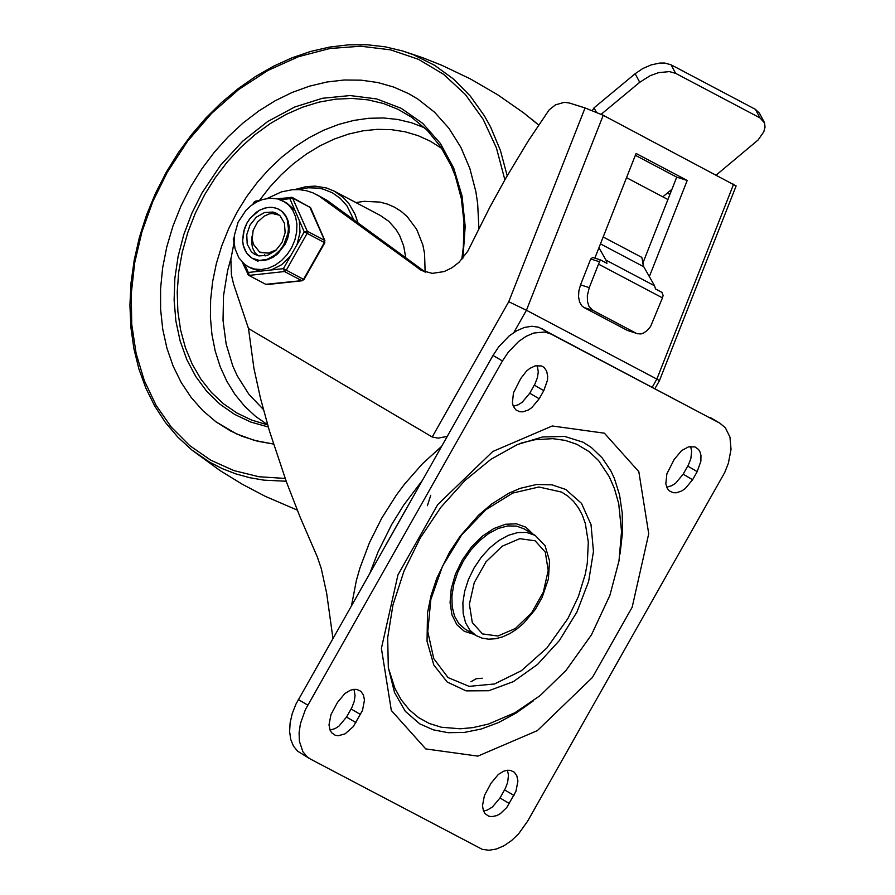 <?xml version="1.0" encoding="UTF-8"?>
<svg xmlns="http://www.w3.org/2000/svg" width="895" height="895" viewBox="0 0 895 895"><rect width="100%" height="100%" fill="white"/><g stroke="black" fill="none" stroke-linecap="round" stroke-linejoin="round"><path stroke-width="1.34" d="M190.937 186.35L181.025 205.872L172.936 226.133L166.783 246.875L162.644 267.818L160.574 288.693L160.597 309.211L162.722 329.125L166.917 348.144L173.115 366.044L181.249 382.568L191.206 397.514L202.863 410.682L216.053 421.881L236.325 433.806L254.359 440.385L273.456 444.043L257.48 441.201L242.198 436.324L230.608 430.987L216.053 421.881L202.863 410.682L191.206 397.514L181.249 382.568L173.115 366.044L166.917 348.144L162.722 329.125L160.597 309.211L160.574 288.693L162.644 267.818L166.783 246.875L172.936 226.133L181.025 205.872L190.937 186.35L201.968 168.663L214.42 152.094L228.124 136.857L242.925 123.118L258.655 111.047L275.112 100.788L292.106 92.465L309.424 86.189L326.865 82.016L344.217 80.002L361.278 80.181L377.847 82.541L393.71 87.061L408.679 93.673L393.71 87.061L377.847 82.541L361.278 80.181L344.217 80.002L326.865 82.016L309.424 86.189L292.106 92.465L275.112 100.788L258.655 111.047L242.925 123.118L228.124 136.857L214.42 152.094L201.968 168.663L190.937 186.35M478.914 228.549L477.65 203.545L475.827 191.463L469.83 168.405L460.824 147.239L448.988 128.377L434.556 112.199L417.82 99.043L408.679 93.673L417.82 99.043L434.556 112.199L448.988 128.377L460.824 147.239L469.83 168.405L475.827 191.463L477.65 203.545L478.914 228.549M357.966 222.911L355.002 214.173L349.117 203.959L343.4 197.605L334.294 191.161L326.507 187.984L315.264 186.138L306.426 186.574L294.511 189.595M353.861 219.913L346.947 205.861L340.313 198.399L332.325 192.761L323.263 189.147L318.419 188.14L308.305 187.771L297.934 189.583M252.166 258.252L248.362 255.22L245.409 251.137L243.474 246.214L242.623 240.699L244.346 228.952L246.819 223.302L250.231 218.179L259.158 210.459L264.226 208.255L269.384 207.293L274.362 207.651L278.938 209.285L282.909 212.182L286.031 216.165L288.145 221.043L289.141 226.558L288.973 232.454L287.653 238.428L285.236 244.178L277.674 253.878L272.897 257.346L267.773 259.628L262.548 260.635L257.503 260.311L252.166 258.252L246.561 252.994L243.272 245.443L242.646 241.091L243.496 231.861L247.054 222.889L249.716 218.839L256.417 212.227L260.255 209.866L266.475 207.674L271.935 207.304L277.047 208.434L281.612 211.086L285.841 216.377L287.317 219.969L288.436 228.829L287.888 233.629L283.648 244.973L280.157 249.985L274.642 255.276L267.023 259.36L259.494 260.456L252.166 258.252M254.46 254.214L258.901 255.914L267.46 255.355L275.705 250.555L282.014 242.478L285.136 232.711L284.442 223.191L280.079 215.807L276.768 213.402L272.953 212.037L264.506 212.54L256.328 217.183L249.996 225.081L246.751 234.703L247.21 244.178L251.282 251.674L254.46 254.214M252.099 236.079L251.719 238.562L252.099 236.079M255.791 253.699L257.749 255.634L255.791 253.699M234.054 239.67L233.226 238.999L234.154 237.354M290.595 255.948L283.413 268.657L284.487 271.543L301.749 280.661L303.976 279.587L283.413 268.657L271.286 269.966L281.69 264.685L290.595 255.948L297.05 244.548L300.015 232.308L299.299 220.461L294.869 210.235L286.478 202.751L277.752 198.947L270.279 198.175L262.627 199.507L256.619 202.013L250.98 205.693L245.901 210.403L238.115 222.161L234.333 235.53L234.11 242.265L235.049 248.732L238.842 257.816L244.816 264.472L248.53 266.878L254.706 269.082L261.441 269.529L268.388 268.187L275.224 265.133L281.589 260.512L287.172 254.56L291.68 247.579L294.902 239.916L296.67 231.95L296.894 224.097L295.563 216.724L292.743 210.224L288.582 204.91L283.279 201.062M299.299 220.461L304.233 231.85L324.807 242.78L324.549 240.341L307.287 231.234L304.233 231.85L297.05 244.548M280.638 199.853L292.978 198.231L310.599 207.718L292.296 197.471L307.287 231.234L307.086 233.45L286.255 270.256L284.487 271.543L249.347 275.358L248.273 272.46L247.781 274.429M254.46 203.254L255.825 201.028L259.55 200.625M309.558 206.577L324.549 240.341L324.348 242.556L303.528 279.363L301.749 280.661L265.737 284.308L248.474 275.201L242.265 262.179M247.579 266.352L251.73 268.567L260.4 271.151L271.286 269.966M273.076 213.413L269.194 213.905L264.137 216.176L257.491 222.128L253.173 230.261L252.144 239.077L253.453 244.357L259.628 252.066L268.299 253.117L276.589 249.75M279.385 215.18L271.778 213.402M258.297 255.78L255.198 253.016L252.48 247.826L251.551 241.46L252.077 236.336M264.685 254.706L265.166 255.936M260.602 252.524L268.299 253.14M692.607 479.742L685.201 488.625L681.721 490.963L676.497 492.765L673.275 492.72L669.292 490.863L667.401 488.58L665.824 483.848L666.876 473.835L674.17 459.504L681.576 450.61L688.568 446.84L694.979 446.907L698.514 449.424L700.08 452.087L700.953 455.387L700.875 461.227L697.183 471.643L692.607 479.742L683.187 474.182L675.613 483.21L671.798 485.672L666.741 487.238M690.627 446.437L691.678 451.337L690.85 458.598L688.546 464.628L683.187 474.182M539.182 398.778L531.775 407.661L528.296 410L523.072 411.801L519.85 411.767L515.867 409.899L513.271 406.196L512.399 402.884L513.45 392.871L520.745 378.529L526.484 371.112L529.874 368.371L535.143 365.865L541.553 365.943L544.059 367.409L546.655 371.112L547.695 376.269L547.46 380.252L543.768 390.679L539.182 398.778L529.762 393.218L522.188 402.247L518.373 404.708L513.305 406.274M537.201 365.473L538.287 371.749L537.425 377.634L535.12 383.664L529.762 393.218M490.975 783.315L498.37 774.421L503.628 771.244L507.085 770.293L510.307 770.326L514.289 772.195L516.874 775.887L517.914 781.055L515.956 791.325L506.771 807.514L500.271 813.712L496.747 815.613L491.635 816.676L488.603 816.139L485.068 813.622L483.501 810.971L482.461 805.813L484.419 795.532L490.975 783.315M507.42 770.248L508.483 775.148L507.644 782.409L505.339 788.428L499.992 797.982L492.407 807.01L487.305 810.064L483.535 811.049M337.516 702.396L344.922 693.502L350.169 690.325L353.637 689.374L356.859 689.407L360.842 691.276L363.426 694.979L364.466 700.136L362.509 710.406L353.324 726.606L345.067 733.855L338.187 735.757L335.144 735.22L331.609 732.714L330.042 730.051L329.002 724.894L330.96 714.613L337.516 702.396M353.972 689.329L355.058 695.605L354.196 701.49L351.892 707.52L346.533 717.063L338.959 726.102L335.133 728.564L330.076 730.13M310.431 759.072L307.086 756.79L302.89 751.722L299.389 741.217L299.087 732.77L300.429 723.641L305.396 709.623L502.442 360.987L508.181 352.317L518.552 341.521L526.126 336.319L533.8 333.029L544.663 332.011L550.928 334.003L719.681 423.078L725.297 427.665L729.951 437.084L731.025 449.368L728.396 463.185L724.715 472.515L527.703 821.073L518.708 833.692L511.604 840.539L504.019 845.741L496.345 849.042L488.961 850.25L482.237 849.321L310.431 759.072M720.43 423.492L538.499 327.19L531.775 326.25L524.38 327.469L516.706 330.758L509.132 335.961L498.761 346.757L493.022 355.427L295.976 704.063L292.296 713.393L290.137 722.701L289.611 731.539L290.741 739.483L293.47 746.161L297.666 751.229L309.681 758.647M521.047 443.047L534.975 439.736L552.752 438.662L565.226 440.396L576.772 444.256L589.257 451.729L598.587 460.589L609.215 476.599L614.362 488.379L618.713 503.661L621.544 531.473L618.982 560.986L609.887 595.365L591.427 634.891L566.032 670.411L540.099 695.628L514.871 712.767L488.435 724.066L472.907 727.624L460.231 728.776L441.414 727.243L429.522 723.574L418.77 717.734L409.317 709.813L401.307 699.946L394.863 688.266L388.352 667.771M465.098 629.084L458.922 623.748L454.537 616.163L452.165 606.709L451.919 595.88L453.821 584.2L457.77 572.252L463.565 560.65L470.927 549.966L479.474 540.737L488.782 533.431L498.392 528.408L507.812 525.924L516.572 526.103L524.224 528.934L535.221 535.423L526.528 532.424L517.757 532.559L508.382 535.311L498.873 540.524L489.699 547.941L481.309 557.216L474.115 567.889L468.477 579.412L464.673 591.248L462.872 602.794L463.185 613.489L465.59 622.808L469.964 630.293L476.095 635.573L465.098 629.084M533.275 700.908L516.102 713.08L498.638 722.511L481.264 729.011L464.337 732.434L448.205 732.703L433.236 729.817L419.721 723.842L405.301 711.312L394.505 692.45L388.318 667.502L387.68 637.766L392.939 605.009L403.981 571.111L420.27 537.929L440.955 507.196L464.964 480.514L490.963 459.28L517.377 444.558L542.504 436.973L564.711 436.436L583.148 442.231L591.394 447.534L602.19 457.893L610.871 470.915L614.35 478.333L619.541 494.812L622.249 513.171L622.428 533.017L620.056 553.938M473.981 634.331L464.371 631.344L456.864 624.744L451.986 614.954L450.062 602.682L451.237 588.765L455.421 574.165L462.323 559.912L471.475 546.979L482.237 536.262L493.85 528.52L505.53 524.269L516.46 523.821L525.868 527.211L533.118 534.181M316.047 194.316L327.111 200.379L312.959 192.85L306.426 190.713L299.534 189.662L292.385 189.718L281.477 191.877L267.247 198.455M233.964 243.015L230.865 259.304L231.447 275.134L233.55 283.95L248.497 328.532L253.911 368.259L260.534 398.454L269.406 430.864L286.512 482.136L300.094 517.053L317.401 557.137L321.305 568.705L326.653 593.195L332.94 638.37M447.209 436.413L438.147 438.147L432.207 436.995L248.497 328.532M733.631 184.146L656.852 379.088L659.447 380.632L736.126 185.947L603.241 115.287L585.073 107.937L508.74 301.727L526.439 310.252L603.241 115.287M319.437 196.329L421.377 270.424L432.251 273.367L444.121 271.577L451.885 267.84L459.034 262.28L467.772 251.226L489.677 207.517L505.619 178.508L528.374 140.75L549.15 109.895L555.482 104.872L564.286 102.321L569.354 103.003L585.073 107.937M642.554 263.902L676.732 177.143L635.36 155.294M594.851 258.129L636.076 153.459L687.215 180.466L649.356 276.589M687.215 180.466L676.732 177.143M652.388 386.964L656.852 379.088L526.439 310.252L513.864 332.47M425.371 272.102L327.111 200.379M369.982 572.912L378.082 551.857L391.708 524.481L403.835 504.903L422.171 480.66M386.137 544.339L405.927 509.367M351.534 605.512L356.344 580.587L359.958 567.945L369.434 542.728L381.729 518.16L396.496 494.89L404.697 483.949L422.418 463.8L441.537 446.415M592.703 310.285L588.932 306.235L587.456 301.414L587.333 295.652L589.268 287.631L580.531 284.867L578.864 290.864L578.528 296.793L579.557 301.995L581.862 305.877L583.965 307.511L592.703 310.285L636.166 333.231L627.429 330.456L636.166 333.231M598.945 247.725L605.982 260.132L606.944 263.331L600.411 259.897L598.531 264.126L662.457 297.867L650.609 326.429L647.275 330.456L643.527 333.085L640.977 333.924L637.341 333.723M596.305 112.099L594.023 107.859L592.322 110.499M671.026 64.776L664.806 63.053L659.716 63.075L651.291 64.865L642.778 68.546L635.137 73.726L639.724 82.295L650.162 75.695L658.754 72.607L669.404 71.611L675.624 73.334L671.026 64.776L755.402 109.335L759.989 117.894L764.576 122.995L765.035 127.157L763.771 131.856L758.099 139.989L716.302 174.995M764.039 121.765L759.452 113.206L755.402 109.335M662.457 297.867L663.117 295.428L661.92 292.352L655.52 288.973L654.558 285.773L643.774 266.755L641.816 257.391L603.174 236.985M600.276 259.863L592.703 257.447L590.722 258.991L599.191 261.676M627.429 330.456L583.965 307.511M580.531 284.867L590.722 258.991M598.531 264.126L589.268 287.631M626.534 177.68L662.803 196.833L671.977 189.225M759.989 117.894L675.624 73.334M639.724 82.295L601.205 114.269M669.919 194.45L667.323 193.074M594.023 107.859L635.137 73.726M662.803 196.833L667.916 199.529M670.747 190.232L671.429 190.59M504.869 179.805L496.434 147.977L483.143 119.281L465.366 94.501L443.607 74.319L418.435 59.305L390.567 49.852L360.752 46.216L329.808 48.509L298.583 56.665L267.941 70.448L238.708 89.5L211.701 113.285L187.648 141.153L167.22 172.355L152.832 201.498L141.902 231.917L134.653 262.951L131.241 293.985L131.733 324.359L136.118 353.447L144.308 380.643L156.133 405.401L171.348 427.183L189.639 445.542L210.616 460.108L233.863 470.58L258.879 476.733L285.158 478.445M507.185 175.778L500.394 150.36L490.538 126.866L484.497 115.97L470.345 96.123L453.62 79.129L434.612 65.29L413.658 54.852L402.56 50.959L385.096 46.797L366.995 44.75L348.468 44.839L329.662 47.066L310.789 51.395L292.016 57.806L273.534 66.196L255.522 76.522L238.148 88.661L221.58 102.489L205.984 117.883L191.508 134.697L178.295 152.754L166.47 171.885L155.641 192.996L146.59 214.867L139.43 237.253L134.239 259.93L131.05 282.63L129.92 305.128L130.86 327.167L133.858 348.524L138.893 368.953L145.896 388.24L154.801 406.185L165.508 422.574L177.915 437.241L191.888 450.028L209.62 462.156L222.352 468.667L235.721 473.847L249.627 477.684L263.98 480.156L286.176 481.241M402.56 50.959L422.451 57.616L441.985 65.357L470.434 78.939L497.698 94.78L523.541 112.77L538.577 124.998L531.764 119.18M405.782 257.805L403.712 246.114L399.651 235.53L395.892 229.288L388.844 221.378L380.33 215.46L334.294 191.161M425.114 271.912L424.566 253.609L422.854 244.962L416.667 229.299L407.091 216.489L401.195 211.388L394.673 207.26L387.602 204.149L380.084 202.102L364.142 201.319L355.93 202.583M424.722 127.873L411.577 122.783L397.738 119.46L383.362 117.961L368.606 118.297L353.659 120.456L338.668 124.427L323.822 130.155L309.278 137.584L295.205 146.612L281.768 157.162L269.115 169.088L257.391 182.267L246.729 196.542L237.264 211.757L228.728 228.516L221.714 245.912L216.321 263.712L212.618 281.701L210.638 299.657L210.415 317.345L211.947 334.551L215.214 351.053L220.181 366.659L226.782 381.158L234.937 394.371L244.548 406.14L255.478 416.309L267.605 424.756M230.955 258.252L227.598 270.715L223.515 295.786L223.034 320.455L226.144 344.06L232.778 365.954L237.365 376.068L248.911 394.292L263.354 409.451M441.761 148.436L430.338 141.209L418.043 135.637L404.999 131.766L391.383 129.663L377.332 129.35L363.034 130.815L348.647 134.06L334.327 139.038L320.265 145.684L306.616 153.918L293.549 163.662L281.198 174.793L269.731 187.167L259.259 200.648M461.775 259.449L463.353 246.897L463.99 222.15L461.294 198.366L455.331 176.114L451.169 165.72L440.608 146.69L427.273 130.39L411.499 117.167L397.995 109.313L383.463 103.518L368.08 99.871L352.071 98.416L335.636 99.177L319 102.131L302.387 107.243L286.031 114.459L270.133 123.655L254.918 134.742L240.598 147.541L227.341 161.883L215.348 177.59L204.776 194.45L195.39 213.055L187.838 232.398L182.244 252.189L178.687 272.136L177.221 291.949L177.859 311.337L180.611 330.009L185.41 347.696L192.201 364.142L200.883 379.1L211.332 392.357L223.381 403.701L236.873 412.987L251.596 420.057L267.65 424.89M462.961 258.084L465.176 226.357L462.044 195.949L453.687 167.98L440.407 143.48L422.686 123.342L401.184 108.306L376.694 98.931L350.102 95.552L322.39 98.293L294.578 107.064L267.695 121.53L242.702 141.164L220.55 165.251L202.024 192.895L191.798 213.368L183.766 234.691L178.094 256.485L174.849 278.39L174.111 300.004L175.879 320.981L180.13 340.939L186.786 359.533L195.737 376.459L206.823 391.417L219.868 404.137L234.624 414.419L250.846 422.082L268.254 426.971M233.472 241.437L234.065 239.301M252.849 204.317L254.046 202.192L255.601 202.572M260.4 271.151L248.273 272.46L244.805 264.461M276.891 198.735L292.296 197.471L290.953 197.213L289.924 198.847L294.869 210.235M697.183 471.643L687.763 466.082M543.768 390.679L534.349 385.118M513.987 795.454L504.567 789.882M509.4 803.542L499.992 797.982M360.54 714.534L351.12 708.974M355.953 722.634L346.533 717.063M307.757 705.103L298.337 699.532M550.928 334.003L541.509 328.443M493.022 355.427L502.442 360.987M710.261 417.517L719.681 423.078M565.729 489.453L552.014 484.844L536.564 484.486L520.029 488.39L508.718 493.29L491.881 503.863L478.624 515.14L460.142 536.206L449.458 552.327L436.782 578.26L430.987 595.835L427.508 612.885L427.038 641.268L433.806 665.019L447.209 682.046L466.082 690.873L488.771 690.739L513.316 681.654L537.571 664.403L559.409 640.484L576.939 612.001L588.63 581.437L593.463 551.432L591.013 524.627L581.493 503.348L565.729 489.453M535.132 540.804L545.29 552.137L548.21 570.462L543.332 592.121L531.608 612.829L515.363 628.503L497.833 636.021L482.461 633.906L472.303 622.562L469.383 604.248L474.26 582.589L485.985 561.87L502.229 546.196L519.76 538.678L535.132 540.804M604.394 433.191L552.271 425.986L492.787 451.483L437.711 504.623L397.951 574.892L381.404 648.36L391.328 710.473L425.763 748.925L477.874 756.118L537.358 730.611L592.423 677.47L632.172 607.224L648.73 533.767L638.817 471.654L604.394 433.191M567.933 618.501L546.856 648.036L521.427 670.702L494.499 683.97L469.092 686.353L448.048 677.571L433.739 658.608L427.776 631.601L430.819 599.572L442.533 566.132L461.596 535.009L485.873 509.725L512.645 493.1L538.891 487.003L561.68 492.116L568.045 496.255L573.661 501.524L578.45 507.868L582.354 515.218L585.319 523.452L588.317 542.225L587.288 563.223L585.274 574.243L578.36 596.618L567.933 618.501M508.74 301.727L432.207 436.995M424.733 271.89L418.289 268.489M654.558 285.773L605.982 260.132M600.467 243.887L643.774 266.755M297.263 510.094L265.3 496.356L242.187 484.195L219.957 470.513L191.888 450.028M257.995 261.351L252.871 258.655M234.21 243.574L233.226 238.999M267.068 284.565L302.208 280.75M303.976 279.587L324.807 242.78M324.907 240.71L310.599 207.718M255.825 201.028L254.046 202.192M265.737 284.308L248.474 275.201M476.095 635.573L482.069 638.135L488.636 639.187L495.573 638.739L502.677 636.848L509.781 633.615L516.751 629.129L523.418 623.524L535.232 609.562L542.046 597.659L548.422 578.908L549.541 560.919L545.089 545.76L535.221 535.423M387.132 542.583L404.932 511.123M482.226 678.22L476.185 678.734L470.938 681.766M430.741 495.282L427.396 505.697M659.447 380.632L655.062 388.374M592.703 257.447L600.411 259.897"/></g></svg>
